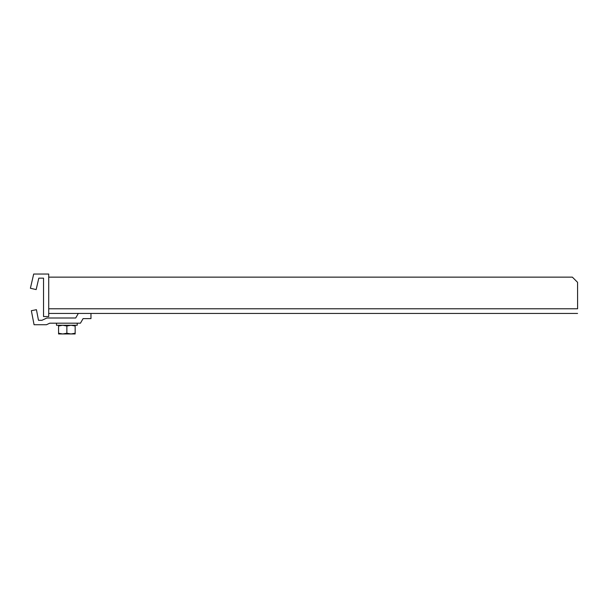 <?xml version="1.0" encoding="UTF-8"?>
<svg xmlns="http://www.w3.org/2000/svg" width="608" height="608" viewBox="0 0 608 608"><rect width="100%" height="100%" fill="white"/><g stroke="black" fill="none" stroke-linecap="round" stroke-linejoin="round"><path stroke-width="0.91" d="M56.491 323.182L56.491 325.257L77.231 325.257L77.231 323.182M48.716 277.142L572.379 277.142L577.562 282.325L577.6 308.773L48.716 308.773M48.716 313.439L78.326 313.439L75.696 317.999L46.869 317.999L41.967 320.287L38.486 320.287L36.434 309.7L31.342 310.696L34.071 324.74L46.444 324.74L49.78 323.182L80.454 323.182L83.083 318.622L90.964 318.622L90.964 313.439L577.562 313.439M58.566 333.23L58.566 333.967L75.156 333.967L75.156 333.23L71.007 333.967L66.865 333.23L62.715 333.967L58.566 333.23L58.566 325.257L58.566 326.002L62.715 325.257L66.865 326.002L71.007 325.257L75.156 326.002L75.156 325.257M66.865 333.23L66.865 326.002M75.156 333.23L75.156 326.002M48.716 274.033L33.683 274.033L30.4 288.26L36.161 289.583L38.798 278.16L43.533 278.16L43.533 316.548L48.716 316.548L48.716 274.033M90.964 313.439L78.326 313.439"/></g></svg>
